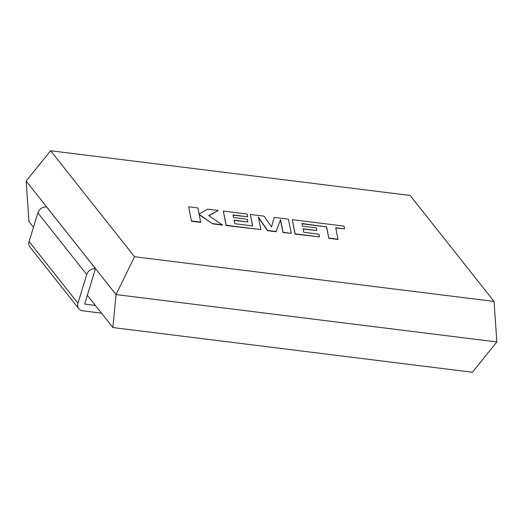 <?xml version="1.0" encoding="UTF-8"?>
<svg xmlns="http://www.w3.org/2000/svg" width="523" height="523" viewBox="0 0 523 523"><rect width="100%" height="100%" fill="white"/><g stroke="black" fill="none" stroke-linecap="round" stroke-linejoin="round"><path stroke-width="0.78" d="M494.032 301.425L496.85 341.944L472.38 372.252L112.87 327.542L116.047 294.586L134.522 256.715L50.62 150.748L410.13 195.458L494.032 301.425L134.522 256.715M87.334 295.292L112.87 327.542M50.62 150.748L26.15 181.056L28.968 221.575L33.465 227.257M26.15 181.056L116.047 294.586L496.85 341.944M86.726 274.555L37.872 212.854A7.492 6.276 -38.4 0 1 46.619 206.964L95.474 268.665A7.492 6.276 141.6 0 0 86.726 274.555L77.96 303.248A7.492 6.276 141.6 0 0 78.823 308.74A7.492 6.276 141.6 0 0 82.647 310.806L101.475 313.146M95.349 305.412L84.648 304.079L95.474 268.665M37.872 212.854L29.098 241.541L77.96 303.248M78.823 308.74L29.968 247.033A7.492 6.276 -38.4 0 1 29.098 241.541M302.013 223.779L326.483 226.858L328.804 238.298L337.982 239.442L335.74 227.74L344.565 228.839L335.792 228.015M344.565 228.839L344.01 226.099L292.272 219.667L295.142 233.846L319.488 236.873L318.919 234.173L303.752 232.284L303.02 228.76L316.846 230.48L316.304 227.858L302.477 226.139L301.961 223.504L326.483 226.858M326.561 226.603L328.804 238.298M328.882 238.043L338.061 239.181M292.272 219.667L295.064 234.108L319.488 236.873M303.079 229.035L316.846 230.48M250.347 214.456L252.681 225.936L234.814 223.713L234.082 220.19L247.909 221.909L247.366 219.287L233.533 217.561L233.023 214.927L247.706 216.757L247.137 214.057L223.328 211.096L226.191 225.269L260.912 229.59L258.342 216.967L267.541 230.414L276.131 231.48L280.491 219.66L283.074 232.343L291.265 233.363L288.389 219.183L274.255 217.424L271.502 226.956L264.076 216.162L250.347 214.456L252.544 225.916M274.255 217.424L271.509 226.962M234.134 220.464L247.909 221.909M233.075 215.208L247.706 216.757M223.328 211.096L226.113 225.531L260.912 229.59M258.454 217.496L267.462 230.676L276.052 231.741L280.413 219.922L282.995 232.604L291.265 233.363M218.248 210.462L207.644 209.141L199.126 213.979L197.884 207.932L188.711 206.788L191.51 221.229L200.675 222.367L199.178 214.404L212.711 223.864L222.517 225.086L208.749 215.6L218.248 210.462L208.932 215.718M188.711 206.788L191.51 221.229M191.588 220.968L200.754 222.105M199.25 214.77L212.711 223.864M212.789 223.609L222.595 224.825"/></g></svg>
